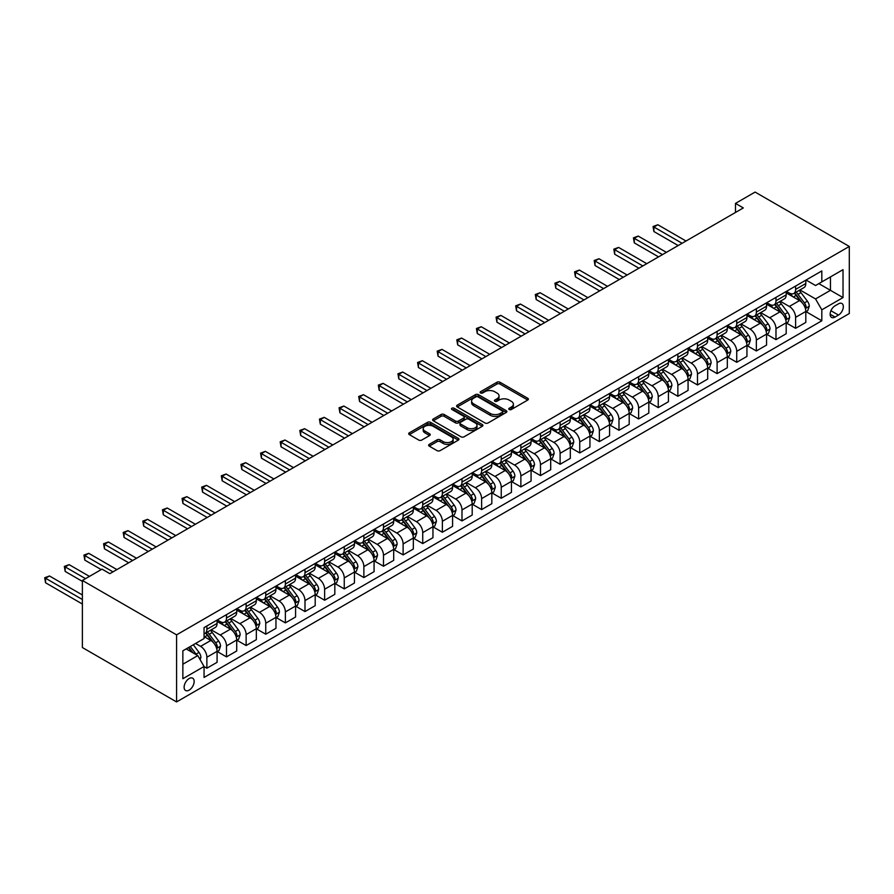 <?xml version="1.0" encoding="UTF-8"?>
<svg xmlns="http://www.w3.org/2000/svg" width="894" height="894" viewBox="0 0 894 894"><rect width="100%" height="100%" fill="white"/><g stroke="black" fill="none" stroke-linecap="round" stroke-linejoin="round"><path stroke-width="1.34" d="M509.211 409.497A1.531 0.883 0 0 0 511.368 409.497L527.739 400.043A2.179 1.263 0 0 0 528.388 399.16A2.179 1.263 0 0 0 527.739 398.266L500.003 382.252A2.179 1.263 0 0 0 496.93 382.252L480.547 391.706A1.531 0.883 0 0 0 480.1 392.332A1.531 0.883 0 0 0 480.547 392.958A1.531 0.883 0 0 0 482.704 392.958L484.827 391.728A6.973 4.023 0 0 1 494.695 391.728L496.997 393.058A6.973 4.023 0 0 1 499.042 395.908A6.973 4.023 0 0 1 496.997 398.758L494.885 399.976A1.531 0.883 0 0 0 494.438 400.601A1.531 0.883 0 0 0 494.885 401.227A1.531 0.883 0 0 0 497.042 401.227L499.154 399.998A6.973 4.023 0 0 1 509.021 399.998L511.334 401.339A6.973 4.023 0 0 1 513.379 404.189A6.973 4.023 0 0 1 511.334 407.027L509.211 408.256A1.531 0.883 0 0 0 508.764 408.882A1.531 0.883 0 0 0 509.211 409.497L509.211 408.256M189.137 690.146A7.107 4.101 120 0 0 193.774 683.888A7.107 4.101 120 0 0 192.691 678.188A7.107 4.101 120 0 0 189.137 678.546A7.107 4.101 120 0 0 184.499 684.804A7.107 4.101 120 0 0 185.583 690.492A7.107 4.101 120 0 0 189.137 690.146M429.276 444.352A2.179 1.263 0 0 0 428.639 445.246A2.179 1.263 0 0 0 429.276 446.14L437.054 450.632A2.179 1.263 0 0 0 440.139 450.632L458.32 440.127A2.179 1.263 0 0 0 458.957 439.233A2.179 1.263 0 0 0 458.32 438.351L430.584 422.337A2.179 1.263 0 0 0 427.5 422.337L409.318 432.83A2.179 1.263 0 0 0 408.681 433.724A2.179 1.263 0 0 0 409.318 434.607L418.716 440.038A2.179 1.263 0 0 0 421.8 440.038L429.578 435.546A2.179 1.263 0 0 0 430.215 434.652A2.179 1.263 0 0 0 429.578 433.769L424.918 431.076A5.833 3.364 0 0 1 423.208 428.695A5.833 3.364 0 0 1 426.807 425.589A5.833 3.364 0 0 1 433.165 426.315L451.425 436.864A5.833 3.364 0 0 1 453.135 439.233A5.833 3.364 0 0 1 449.537 442.351A5.833 3.364 0 0 1 443.178 441.614L440.139 439.859A2.179 1.263 0 0 0 437.054 439.859L429.276 444.352L429.276 446.14L437.054 441.67L437.054 439.859M849.3 246.453L755.106 192.076L735.483 203.407L743.327 207.933L109.85 573.669L102.005 569.143L82.382 580.463L176.576 634.852L849.3 246.453L849.3 313.537L176.576 701.924L176.576 634.852M484.984 422.963A2.179 1.263 0 0 0 488.068 422.963L506.25 412.458A2.179 1.263 0 0 0 506.887 411.564A2.179 1.263 0 0 0 506.25 410.681L478.513 394.667A2.179 1.263 0 0 0 475.429 394.667L457.247 405.161A2.179 1.263 0 0 0 456.611 406.055A2.179 1.263 0 0 0 457.247 406.938L484.984 422.963M452.532 409.832A1.531 0.883 0 0 1 454.085 410.044L454.085 408.234L482.279 424.516A2.179 1.263 0 0 1 482.928 425.399A2.179 1.263 0 0 1 482.279 426.293L464.098 436.797A2.179 1.263 0 0 1 461.025 436.797L433.277 420.772L433.277 418.995A2.179 1.263 0 0 0 432.64 419.889A2.179 1.263 0 0 0 433.277 420.772M433.277 418.995L441.066 414.503A2.179 1.263 0 0 1 444.15 414.503L455.392 420.996A2.179 1.263 0 0 0 458.477 420.996L463.64 418.023A2.179 1.263 0 0 0 464.277 417.129A2.179 1.263 0 0 0 463.64 416.235L451.928 409.474A1.531 0.883 0 0 1 451.481 408.86A1.531 0.883 0 0 1 452.42 408.044A1.531 0.883 0 0 1 454.085 408.234M838.471 303.837L835.018 305.826A6.884 3.978 120 0 0 830.515 311.894A6.884 3.978 120 0 0 831.576 317.404A6.884 3.978 120 0 0 835.018 317.068L838.471 315.068A6.884 3.978 120 0 0 842.964 309.011A6.884 3.978 120 0 0 841.913 303.491A6.884 3.978 120 0 0 838.471 303.837M806.053 280.046L815.551 285.521L821.821 281.901L821.821 270.927L204.055 627.599L204.055 638.573L182.857 650.81L182.857 678.725L204.055 666.488L204.055 677.451L821.821 320.778L821.821 309.816L815.551 298.942L799.94 289.924M821.821 281.901L843.02 269.664L843.02 297.579L821.821 309.816M82.382 580.463L82.382 647.547L176.576 701.924M735.483 203.407L735.483 212.47M818.848 283.621L830.459 290.327L830.459 276.916L843.02 269.664M815.551 298.942L830.459 290.327L843.02 297.579M182.857 664.22L197.775 655.604L186.153 648.899M204.055 666.578L206.872 668.209L206.872 657.235A8.884 5.129 -120 0 0 200.591 646.362L195.574 643.468M206.872 668.209L217.086 662.32L217.086 651.346A8.884 5.129 -120 0 0 210.805 640.473L204.055 636.573M217.32 651.581L226.495 656.878L226.495 645.915A8.884 5.129 -120 0 0 220.226 635.031L211.207 629.823M226.495 656.878L236.709 650.988L236.709 640.015A8.884 5.129 -120 0 0 230.428 629.141L217.086 621.442M236.944 640.249L246.129 645.546L246.129 634.584A8.884 5.129 -120 0 0 239.849 623.699L230.831 618.503M246.129 645.546L256.332 639.657L256.332 628.683A8.884 5.129 -120 0 0 250.052 617.81L236.709 610.11M256.567 628.918L265.753 634.215L265.753 623.252A8.884 5.129 -120 0 0 259.472 612.379L250.454 607.171M265.753 634.215L275.955 628.326L275.955 617.363A8.884 5.129 -120 0 0 269.675 606.478L256.332 598.779M276.19 617.586L285.376 622.883L285.376 611.921A8.884 5.129 -120 0 0 279.096 601.047L270.077 595.84M285.376 622.883L295.579 616.994L295.579 606.031A8.884 5.129 -120 0 0 289.298 595.147L275.955 587.447M295.813 606.255L304.999 611.563L304.999 600.589A8.884 5.129 -120 0 0 298.719 589.716L289.701 584.508M304.999 611.563L315.202 605.663L315.202 594.7A8.884 5.129 -120 0 0 308.922 583.827L295.579 576.116M315.437 594.923L324.623 600.232L324.623 589.258A8.884 5.129 -120 0 0 318.342 578.384L309.324 573.177M324.623 600.232L334.825 594.331L334.825 583.369A8.884 5.129 -120 0 0 328.545 572.495L315.202 564.784M335.06 583.592L344.246 588.9L344.246 577.926A8.884 5.129 -120 0 0 337.966 567.053L328.947 561.845M344.246 588.9L354.449 583.011L354.449 572.037A8.884 5.129 -120 0 0 348.168 561.164L334.825 553.453M354.683 572.261L363.869 577.569L363.869 566.595A8.884 5.129 -120 0 0 357.589 555.722L348.571 550.514M363.869 577.569L374.072 571.679L374.072 560.706A8.884 5.129 -120 0 0 367.792 549.832L354.449 542.122M374.307 560.94L383.492 566.237L383.492 555.275A8.884 5.129 -120 0 0 377.212 544.39L368.194 539.183M383.492 566.237L393.695 560.348L393.695 549.374A8.884 5.129 -120 0 0 387.415 538.501L374.072 530.801M393.941 549.609L403.116 554.906L403.116 543.943A8.884 5.129 -120 0 0 396.835 533.059L387.828 527.862M403.116 554.906L413.33 549.017L413.33 538.054A8.884 5.129 -120 0 0 407.049 527.169L393.695 519.47M413.564 538.277L422.739 543.574L422.739 532.612A8.884 5.129 -120 0 0 416.47 521.738L407.452 516.531M422.739 543.574L432.953 537.685L432.953 526.722A8.884 5.129 -120 0 0 426.673 515.838L413.33 508.138M433.188 526.946L442.374 532.243L442.374 521.28A8.884 5.129 -120 0 0 436.093 510.407L427.075 505.199M442.374 532.243L452.576 526.354L452.576 515.391A8.884 5.129 -120 0 0 446.296 504.507L432.953 496.807M452.811 515.614L461.997 520.923L461.997 509.949A8.884 5.129 -120 0 0 455.716 499.075L446.698 493.868M461.997 520.923L472.2 515.022L472.2 504.06A8.884 5.129 -120 0 0 465.919 493.186L452.576 485.476M472.434 504.283L481.62 509.591L481.62 498.617A8.884 5.129 -120 0 0 475.34 487.744L466.322 482.536M481.62 509.591L491.823 503.691L491.823 492.728A8.884 5.129 -120 0 0 485.543 481.855L472.2 474.144M492.058 492.952L501.243 498.26L501.243 487.286A8.884 5.129 -120 0 0 494.963 476.413L485.945 471.205M501.243 498.26L511.446 492.37L511.446 481.397A8.884 5.129 -120 0 0 505.166 470.523L491.823 462.813M511.681 481.62L520.867 486.928L520.867 475.954A8.884 5.129 -120 0 0 514.586 465.081L505.568 459.874M520.867 486.928L531.07 481.039L531.07 470.065A8.884 5.129 -120 0 0 524.789 459.192L511.446 451.492M531.304 470.3L540.49 475.597L540.49 464.634A8.884 5.129 -120 0 0 534.21 453.75L525.191 448.542M540.49 475.597L550.693 469.708L550.693 458.734A8.884 5.129 -120 0 0 544.412 447.86L531.07 440.161M550.928 458.968L560.113 464.265L560.113 453.303A8.884 5.129 -120 0 0 553.833 442.418L544.815 437.222M560.113 464.265L570.316 458.376L570.316 447.413A8.884 5.129 -120 0 0 564.036 436.529L550.693 428.829M570.551 447.637L579.737 452.934L579.737 441.971A8.884 5.129 -120 0 0 573.456 431.098L564.438 425.89M579.737 452.934L589.939 447.045L589.939 436.082A8.884 5.129 -120 0 0 583.659 425.198L570.316 417.498M590.174 436.306L599.36 441.602L599.36 430.64A8.884 5.129 -120 0 0 593.08 419.767L584.073 414.559M599.36 441.602L609.574 435.713L609.574 424.751A8.884 5.129 -120 0 0 603.294 413.866L589.939 406.167M609.809 424.974L618.983 430.282L618.983 419.308A8.884 5.129 -120 0 0 612.703 408.435L603.696 403.228M618.983 430.282L629.197 424.382L629.197 413.419A8.884 5.129 -120 0 0 622.917 402.546L609.574 394.835M629.432 413.643L638.618 418.951L638.618 407.977A8.884 5.129 -120 0 0 632.337 397.104L623.319 391.896M638.618 418.951L648.821 413.05L648.821 402.088A8.884 5.129 -120 0 0 642.54 391.214L629.197 383.504M649.055 402.311L658.241 407.619L658.241 396.645A8.884 5.129 -120 0 0 651.961 385.772L642.942 380.565M658.241 407.619L668.444 401.73L668.444 390.756A8.884 5.129 -120 0 0 662.163 379.883L648.821 372.172M668.678 390.98L677.864 396.288L677.864 385.314A8.884 5.129 -120 0 0 671.584 374.441L662.566 369.233M677.864 396.288L688.067 390.399L688.067 379.425A8.884 5.129 -120 0 0 681.787 368.551L668.444 360.852M688.302 379.659L697.488 384.956L697.488 373.994A8.884 5.129 -120 0 0 691.207 363.109L682.189 357.902M697.488 384.956L707.69 379.067L707.69 368.093A8.884 5.129 -120 0 0 701.41 357.22L688.067 349.52M707.925 368.328L717.111 373.625L717.111 362.662A8.884 5.129 -120 0 0 710.831 351.778L701.812 346.581M717.111 373.625L727.314 367.736L727.314 356.773A8.884 5.129 -120 0 0 721.033 345.889L707.69 338.189M727.548 356.997L736.734 362.293L736.734 351.331A8.884 5.129 -120 0 0 730.454 340.458L721.436 335.25M736.734 362.293L746.937 356.404L746.937 345.442A8.884 5.129 -120 0 0 740.657 334.557L727.314 326.858M747.172 345.665L756.358 350.962L756.358 339.999A8.884 5.129 -120 0 0 750.077 329.126L741.059 323.919M756.358 350.962L766.56 345.073L766.56 334.11A8.884 5.129 -120 0 0 760.28 323.226L746.937 315.526M766.795 334.334L775.981 339.642L775.981 328.668A8.884 5.129 -120 0 0 769.7 317.795L760.682 312.587M775.981 339.642L786.184 333.741L786.184 322.779A8.884 5.129 -120 0 0 779.903 311.905L766.56 304.195M786.418 323.002L795.604 328.31L795.604 317.336A8.884 5.129 -120 0 0 789.324 306.463L780.317 301.256M795.604 328.31L805.807 322.41L805.807 311.447A8.884 5.129 -120 0 0 799.538 300.574L786.184 292.863M786.418 291.366L789.324 293.042A8.884 5.129 -120 0 0 793.771 293.489A8.884 5.129 -120 0 0 795.604 289.421L795.604 286.069M766.795 302.697L769.7 304.373A8.884 5.129 -120 0 0 774.148 304.82A8.884 5.129 -120 0 0 775.981 300.753L775.981 297.4M747.172 314.029L750.077 315.705A8.884 5.129 -120 0 0 754.525 316.152A8.884 5.129 -120 0 0 756.358 312.084L756.358 308.732M727.548 325.36L730.454 327.036A8.884 5.129 -120 0 0 734.89 327.472A8.884 5.129 -120 0 0 736.734 323.416L736.734 320.063M707.925 336.692L710.831 338.368A8.884 5.129 -120 0 0 715.267 338.804A8.884 5.129 -120 0 0 717.111 334.747L717.111 331.383M688.302 348.023L691.207 349.699A8.884 5.129 -120 0 0 695.644 350.135A8.884 5.129 -120 0 0 697.488 346.067L697.488 342.715M668.678 359.354L671.584 361.031A8.884 5.129 -120 0 0 676.02 361.467A8.884 5.129 -120 0 0 677.864 357.399L677.864 354.046M649.055 370.686L651.961 372.362A8.884 5.129 -120 0 0 656.397 372.798A8.884 5.129 -120 0 0 658.241 368.73L658.241 365.378M629.432 382.006L632.337 383.682A8.884 5.129 -120 0 0 636.774 384.129A8.884 5.129 -120 0 0 638.618 380.062L638.618 376.709M609.809 393.338L612.703 395.014A8.884 5.129 -120 0 0 617.151 395.461A8.884 5.129 -120 0 0 618.983 391.393L618.983 388.041M590.174 404.669L593.08 406.345A8.884 5.129 -120 0 0 597.527 406.792A8.884 5.129 -120 0 0 599.36 402.725L599.36 399.372M570.551 416.001L573.456 417.677A8.884 5.129 -120 0 0 577.904 418.113A8.884 5.129 -120 0 0 579.737 414.056L579.737 410.704M550.928 427.332L553.833 429.008A8.884 5.129 -120 0 0 558.281 429.444A8.884 5.129 -120 0 0 560.113 425.388L560.113 422.024M531.304 438.663L534.21 440.34A8.884 5.129 -120 0 0 538.646 440.776A8.884 5.129 -120 0 0 540.49 436.708L540.49 433.355M511.681 449.995L514.586 451.671A8.884 5.129 -120 0 0 519.023 452.107A8.884 5.129 -120 0 0 520.867 448.039L520.867 444.687M492.058 461.326L494.963 463.003A8.884 5.129 -120 0 0 499.4 463.438A8.884 5.129 -120 0 0 501.243 459.371L501.243 456.018M472.434 472.647L475.34 474.323A8.884 5.129 -120 0 0 479.776 474.77A8.884 5.129 -120 0 0 481.62 470.702L481.62 467.35M452.811 483.978L455.716 485.654A8.884 5.129 -120 0 0 460.153 486.101A8.884 5.129 -120 0 0 461.997 482.034L461.997 478.681M433.188 495.31L436.093 496.986A8.884 5.129 -120 0 0 440.53 497.433A8.884 5.129 -120 0 0 442.374 493.365L442.374 490.013M413.564 506.641L416.47 508.317A8.884 5.129 -120 0 0 420.906 508.753A8.884 5.129 -120 0 0 422.739 504.697L422.739 501.344M393.93 517.972L396.835 519.649A8.884 5.129 -120 0 0 401.283 520.084A8.884 5.129 -120 0 0 403.116 516.028L403.116 512.664M374.307 529.304L377.212 530.98A8.884 5.129 -120 0 0 381.66 531.416A8.884 5.129 -120 0 0 383.492 527.348L383.492 523.996M354.683 540.635L357.589 542.312A8.884 5.129 -120 0 0 362.036 542.747A8.884 5.129 -120 0 0 363.869 538.68L363.869 535.327M335.06 551.967L337.966 553.643A8.884 5.129 -120 0 0 342.402 554.079A8.884 5.129 -120 0 0 344.246 550.011L344.246 546.659M315.437 563.287L318.342 564.963A8.884 5.129 -120 0 0 322.779 565.41A8.884 5.129 -120 0 0 324.623 561.343L324.623 557.99M295.813 574.619L298.719 576.295A8.884 5.129 -120 0 0 303.155 576.742A8.884 5.129 -120 0 0 304.999 572.674L304.999 569.322M276.19 585.95L279.096 587.626A8.884 5.129 -120 0 0 283.532 588.073A8.884 5.129 -120 0 0 285.376 584.005L285.376 580.653M256.567 597.281L259.472 598.958A8.884 5.129 -120 0 0 263.909 599.393A8.884 5.129 -120 0 0 265.753 595.337L265.753 591.973M236.944 608.613L239.849 610.289A8.884 5.129 -120 0 0 244.285 610.725A8.884 5.129 -120 0 0 246.129 606.657L246.129 603.305M217.32 619.944L220.226 621.621A8.884 5.129 -120 0 0 224.662 622.056A8.884 5.129 -120 0 0 226.495 617.989L226.495 614.636M806.053 311.671L821.821 320.778M793.771 293.489L803.974 287.6A8.884 5.129 -120 0 0 805.807 283.532L805.807 280.18M774.148 304.82L784.351 298.92A8.884 5.129 -120 0 0 786.184 294.864L786.184 291.511M754.525 316.152L764.728 310.252A8.884 5.129 -120 0 0 766.56 306.195L766.56 302.831M734.89 327.472L745.104 321.583A8.884 5.129 -120 0 0 746.937 317.515L746.937 314.163M715.267 338.804L725.481 332.914A8.884 5.129 -120 0 0 727.314 328.847L727.314 325.494M695.644 350.135L705.847 344.246A8.884 5.129 -120 0 0 707.69 340.178L707.69 336.826M676.02 361.467L686.223 355.577A8.884 5.129 -120 0 0 688.067 351.51L688.067 348.157M656.397 372.798L666.6 366.909A8.884 5.129 -120 0 0 668.444 362.841L668.444 359.489M636.774 384.129L646.977 378.24A8.884 5.129 -120 0 0 648.821 374.173L648.821 370.82M617.151 395.461L627.353 389.56A8.884 5.129 -120 0 0 629.197 385.504L629.197 382.151M597.527 406.792L607.73 400.892A8.884 5.129 -120 0 0 609.574 396.835L609.574 393.472M577.904 418.113L588.107 412.223A8.884 5.129 -120 0 0 589.939 408.156L589.939 404.803M558.281 429.444L568.483 423.555A8.884 5.129 -120 0 0 570.316 419.487L570.316 416.135M538.646 440.776L548.86 434.886A8.884 5.129 -120 0 0 550.693 430.819L550.693 427.466M519.023 452.107L529.237 446.218A8.884 5.129 -120 0 0 531.07 442.15L531.07 438.798M499.4 463.438L509.602 457.549A8.884 5.129 -120 0 0 511.446 453.481L511.446 450.129M479.776 474.77L489.979 468.881A8.884 5.129 -120 0 0 491.823 464.813L491.823 461.46M460.153 486.101L470.356 480.201A8.884 5.129 -120 0 0 472.2 476.144L472.2 472.792M440.53 497.433L450.732 491.532A8.884 5.129 -120 0 0 452.576 487.476L452.576 484.112M420.906 508.753L431.109 502.864A8.884 5.129 -120 0 0 432.953 498.796L432.953 495.444M401.283 520.084L411.486 514.195A8.884 5.129 -120 0 0 413.33 510.128L413.33 506.775M381.66 531.416L391.863 525.527A8.884 5.129 -120 0 0 393.695 521.459L393.695 518.107M362.036 542.747L372.239 536.858A8.884 5.129 -120 0 0 374.072 532.79L374.072 529.438M342.402 554.079L352.616 548.19A8.884 5.129 -120 0 0 354.449 544.122L354.449 540.769M322.779 565.41L332.993 559.521A8.884 5.129 -120 0 0 334.825 555.453L334.825 552.101M303.155 576.742L313.358 570.841A8.884 5.129 -120 0 0 315.202 566.785L315.202 563.432M283.532 588.073L293.735 582.173A8.884 5.129 -120 0 0 295.579 578.116L295.579 574.753M263.909 599.393L274.112 593.504A8.884 5.129 -120 0 0 275.955 589.437L275.955 586.084M244.285 610.725L254.488 604.836A8.884 5.129 -120 0 0 256.332 600.768L256.332 597.415M224.662 622.056L234.865 616.167A8.884 5.129 -120 0 0 236.709 612.099L236.709 608.747M204.055 633.745A8.884 5.129 -120 0 0 205.039 633.388L215.242 627.499A8.884 5.129 -120 0 0 217.086 623.431L217.086 620.078M205.039 633.388A8.884 5.129 -120 0 0 206.872 629.32L206.872 625.968M197.775 655.604L204.055 666.488M509.826 409.72L511.334 408.849A6.973 4.023 0 0 0 513.379 405.999L513.379 404.189M499.042 395.908L499.042 397.718A6.973 4.023 0 0 1 496.997 400.568L495.488 401.44M527.739 398.266L527.739 400.043L500.003 384.062A2.179 1.263 0 0 0 496.93 384.062L481.162 393.17M506.25 410.681L506.25 412.458L478.513 396.478A2.179 1.263 0 0 0 475.429 396.478L457.27 406.96M502.394 412.19A1.531 0.883 0 0 0 502.841 411.564A1.531 0.883 0 0 0 502.394 410.949L478.044 396.891A1.531 0.883 0 0 0 475.887 396.891L473.652 398.176A6.973 4.023 0 0 0 471.607 401.026A6.973 4.023 0 0 0 473.652 403.876L490.303 413.486A6.973 4.023 0 0 0 500.159 413.486L502.394 412.19L502.394 414A1.531 0.883 0 0 0 502.841 413.386L502.841 411.564M471.607 401.026L471.607 402.836A6.973 4.023 0 0 0 473.652 405.686L473.652 403.876M502.394 414L500.159 415.297A6.973 4.023 0 0 1 490.303 415.297L473.652 405.686M433.311 420.795L441.066 416.313L441.066 414.503M464.277 417.129L464.277 418.94A2.179 1.263 0 0 1 463.64 419.834L458.477 422.817A2.179 1.263 0 0 1 455.392 422.817L444.15 416.313A2.179 1.263 0 0 0 441.066 416.313M454.085 410.044L482.257 426.315M467.07 427.734A5.833 3.364 0 0 0 473.418 428.472A5.833 3.364 0 0 0 477.016 425.354A5.833 3.364 0 0 0 475.317 422.985L468.881 419.264A2.179 1.263 0 0 0 465.796 419.264L460.633 422.247A2.179 1.263 0 0 0 459.997 423.13A2.179 1.263 0 0 0 460.633 424.024L467.07 427.734L467.07 429.556A5.833 3.364 0 0 0 473.418 430.282A5.833 3.364 0 0 0 477.016 427.176L477.016 425.354M459.997 423.13L459.997 424.952A2.179 1.263 0 0 0 460.633 425.835L460.633 424.024M467.07 429.556L460.633 425.835M453.135 439.233L453.135 441.055A5.833 3.364 0 0 1 449.537 444.162A5.833 3.364 0 0 1 443.178 443.435L440.139 441.67A2.179 1.263 0 0 0 437.054 441.67M423.208 428.695L423.208 430.506A5.833 3.364 0 0 0 424.918 432.886L424.918 431.076M429.578 433.769L429.578 435.546L424.918 432.886M458.298 440.15L430.584 424.147A2.179 1.263 0 0 0 427.5 424.147L409.351 434.629M805.807 311.805L807.695 310.721L809.26 306.195A5.889 3.397 -120 0 0 807.383 301.177L800.968 292.617A16.986 9.812 -120 0 0 799.124 290.394M792.743 296.652A16.986 9.812 -120 0 0 789.268 293.008M805.282 308.207L806.086 306.441A5.889 3.397 -120 0 0 804.41 302.898L797.996 294.338A16.986 9.812 -120 0 0 796.141 292.114M794.554 293.031A14.103 8.135 60 0 1 796.867 295.668L802.298 302.91M686.022 241.022L657.85 224.752L653.916 227.02L653.916 231.546L678.177 245.548M794.252 293.21A16.986 9.812 60 0 1 796.107 295.422L800.376 301.122M653.916 231.546L653.056 226.517L682.1 243.291M653.056 226.517L657.85 224.752M786.184 323.136L788.072 322.052L789.637 317.515A5.889 3.397 -120 0 0 787.759 312.509L781.345 303.949A16.986 9.812 -120 0 0 779.501 301.725M773.12 307.983A16.986 9.812 -120 0 0 769.633 304.34M785.647 319.538L786.463 317.772A5.889 3.397 -120 0 0 784.776 314.23L778.361 305.67A16.986 9.812 -120 0 0 776.517 303.446M774.93 304.362A14.103 8.135 60 0 1 777.244 306.988L782.675 314.241M666.399 252.354L638.215 236.083L634.293 238.352L634.293 242.877L658.554 256.88M774.629 304.541A16.986 9.812 60 0 1 776.484 306.754L780.741 312.453M634.293 242.877L633.433 237.849L662.476 254.611M633.433 237.849L638.215 236.083M766.56 334.468L768.449 333.384L770.013 328.847A5.889 3.397 -120 0 0 768.136 323.84L761.722 315.28A16.986 9.812 -120 0 0 759.866 313.056M753.497 319.314A16.986 9.812 -120 0 0 750.01 315.671M766.024 330.869L766.84 329.104A5.889 3.397 -120 0 0 765.152 325.561L758.738 317.001A16.986 9.812 -120 0 0 756.883 314.777M755.307 315.694A14.103 8.135 60 0 1 757.62 318.32L763.051 325.572M646.775 263.685L618.592 247.415L614.67 249.672L614.67 254.209L638.931 268.211M755.005 315.873A16.986 9.812 60 0 1 756.86 318.085L761.118 323.784M614.67 254.209L613.809 249.18L642.853 265.943M613.809 249.18L618.592 247.415M746.937 345.799L748.826 344.715L750.39 340.178A5.889 3.397 -120 0 0 748.513 335.172L742.098 326.612A16.986 9.812 -120 0 0 740.243 324.388M733.862 330.635A16.986 9.812 -120 0 0 730.387 327.003M746.401 342.201L747.216 340.435A5.889 3.397 -120 0 0 745.529 336.893L739.114 328.333A16.986 9.812 -120 0 0 737.259 326.109M735.684 327.025A14.103 8.135 60 0 1 737.997 329.651L743.428 336.904M627.152 275.006L598.969 258.746L595.046 261.003L595.046 265.54L619.296 279.543M735.382 327.193A16.986 9.812 60 0 1 737.237 329.417L741.495 335.105M595.046 265.54L594.186 260.512L623.23 277.274M594.186 260.512L598.969 258.746M727.314 357.131L729.202 356.047L730.767 351.51A5.889 3.397 -120 0 0 728.889 346.503L722.475 337.932A16.986 9.812 -120 0 0 720.62 335.719M714.239 341.966A16.986 9.812 -120 0 0 710.764 338.334M726.777 353.521L727.593 351.767A5.889 3.397 -120 0 0 725.906 348.224L719.491 339.664A16.986 9.812 -120 0 0 717.636 337.44M716.06 338.357A14.103 8.135 60 0 1 718.374 340.983L723.805 348.235M607.529 286.337L579.346 270.066L575.423 272.335L575.423 276.872L599.673 290.874M715.759 338.524A16.986 9.812 60 0 1 717.614 340.748L721.871 346.436M575.423 276.872L574.563 271.843L603.606 288.606M574.563 271.843L579.346 270.066M707.69 368.462L709.579 367.378L711.143 362.841A5.889 3.397 -120 0 0 709.266 357.835L702.852 349.263A16.986 9.812 -120 0 0 700.997 347.051M694.616 353.298A16.986 9.812 -120 0 0 691.14 349.655M707.154 364.853L707.97 363.087A5.889 3.397 -120 0 0 706.282 359.556L699.868 350.984A16.986 9.812 -120 0 0 698.013 348.772M696.437 349.677A14.103 8.135 60 0 1 698.75 352.314L704.181 359.556M587.906 297.668L559.722 281.398L555.8 283.666L555.8 288.203L580.05 302.206M696.135 349.856A16.986 9.812 60 0 1 697.979 352.08L702.248 357.768M555.8 288.203L554.939 283.163L583.983 299.937M554.939 283.163L559.722 281.398M688.067 379.794L689.944 378.698L691.52 374.173A5.889 3.397 -120 0 0 689.643 369.155L683.228 360.595A16.986 9.812 -120 0 0 681.373 358.382M674.992 364.629A16.986 9.812 -120 0 0 671.517 360.986M687.531 376.184L688.346 374.418A5.889 3.397 -120 0 0 686.659 370.887L680.245 362.316A16.986 9.812 -120 0 0 678.39 360.103M676.814 361.008A14.103 8.135 60 0 1 679.127 363.646L684.558 370.887M568.282 309L540.099 292.729L536.177 294.998L536.177 299.524L560.426 313.537M676.512 361.187A16.986 9.812 60 0 1 678.356 363.411L682.625 369.099M536.177 299.524L535.305 294.495L564.349 311.268M535.305 294.495L540.099 292.729M668.444 391.125L670.321 390.03L671.897 385.504A5.889 3.397 -120 0 0 670.019 380.486L663.605 371.926A16.986 9.812 -120 0 0 661.75 369.703M655.369 375.961A16.986 9.812 -120 0 0 651.894 372.317M667.907 387.515L668.723 385.75A5.889 3.397 -120 0 0 667.036 382.207L660.621 373.647A16.986 9.812 -120 0 0 658.766 371.435M657.191 372.34A14.103 8.135 60 0 1 659.504 374.977L664.924 382.219M548.659 320.331L520.476 304.061L516.553 306.329L516.553 310.855L540.803 324.857M656.878 372.519A16.986 9.812 60 0 1 658.733 374.742L663.002 380.431M516.553 310.855L515.682 305.826L544.725 322.6M515.682 305.826L520.476 304.061M648.821 402.445L650.698 401.361L652.274 396.835A5.889 3.397 -120 0 0 650.396 391.818L643.982 383.258A16.986 9.812 -120 0 0 642.127 381.034M635.746 387.292A16.986 9.812 -120 0 0 632.27 383.649M648.284 398.847L649.089 397.081A5.889 3.397 -120 0 0 647.412 393.539L640.998 384.979A16.986 9.812 -120 0 0 639.143 382.755M637.556 383.671A14.103 8.135 60 0 1 639.88 386.309L645.3 393.55M529.024 331.663L500.852 315.392L496.93 317.661L496.93 322.186L521.18 336.189M637.254 383.85A16.986 9.812 60 0 1 639.109 386.063L643.378 391.762M496.93 322.186L496.058 317.158L525.102 333.931M496.058 317.158L500.852 315.392M629.197 413.777L631.075 412.693L632.65 408.156A5.889 3.397 -120 0 0 630.773 403.149L624.358 394.589A16.986 9.812 -120 0 0 622.503 392.365M616.122 398.623A16.986 9.812 -120 0 0 612.647 394.98M628.661 410.178L629.465 408.413A5.889 3.397 -120 0 0 627.789 404.87L621.375 396.31A16.986 9.812 -120 0 0 619.52 394.086M617.933 395.003A14.103 8.135 60 0 1 620.246 397.629L625.677 404.881M509.401 342.994L481.229 326.723L477.295 328.992L477.295 333.518L501.556 347.52M617.631 395.182A16.986 9.812 60 0 1 619.486 397.394L623.755 403.093M477.295 333.518L476.435 328.489L505.479 345.252M476.435 328.489L481.229 326.723M609.574 425.108L611.451 424.024L613.027 419.487A5.889 3.397 -120 0 0 611.15 414.481L604.724 405.921A16.986 9.812 -120 0 0 602.88 403.697M596.499 409.955A16.986 9.812 -120 0 0 593.024 406.312M609.038 421.51L609.842 419.744A5.889 3.397 -120 0 0 608.166 416.202L601.751 407.642A16.986 9.812 -120 0 0 599.896 405.418M598.309 406.334A14.103 8.135 60 0 1 600.623 408.96L606.054 416.213M489.778 354.326L461.606 338.055L457.672 340.312L457.672 344.849L481.933 358.852M598.008 406.513A16.986 9.812 60 0 1 599.863 408.726L604.132 414.425M457.672 344.849L456.812 339.821L485.855 356.583M456.812 339.821L461.606 338.055M589.939 436.44L591.828 435.356L593.392 430.819A5.889 3.397 -120 0 0 591.515 425.812L585.101 417.252A16.986 9.812 -120 0 0 583.257 415.028M576.876 421.275A16.986 9.812 -120 0 0 573.389 417.643M589.403 432.841L590.219 431.076A5.889 3.397 -120 0 0 588.531 427.533L582.117 418.973A16.986 9.812 -120 0 0 580.273 416.749M578.686 417.666A14.103 8.135 60 0 1 580.999 420.292L586.43 427.544M470.155 365.646L441.971 349.375L438.049 351.644L438.049 356.181L462.31 370.183M578.384 417.833A16.986 9.812 60 0 1 580.24 420.057L584.497 425.745M438.049 356.181L437.188 351.152L466.232 367.915M437.188 351.152L441.971 349.375M570.316 447.771L572.205 446.687L573.769 442.15A5.889 3.397 -120 0 0 571.892 437.144L565.477 428.572A16.986 9.812 -120 0 0 563.622 426.36M557.253 432.607A16.986 9.812 -120 0 0 553.766 428.975M569.78 444.162L570.596 442.396A5.889 3.397 -120 0 0 568.908 438.865L562.494 430.305A16.986 9.812 -120 0 0 560.65 428.081M559.063 428.997A14.103 8.135 60 0 1 561.376 431.623L566.807 438.876M450.531 376.977L422.348 360.707L418.426 362.975L418.426 367.512L442.686 381.514M558.761 429.165A16.986 9.812 60 0 1 560.616 431.389L564.874 437.077M418.426 367.512L417.565 362.483L446.609 379.246M417.565 362.483L422.348 360.707M550.693 459.103L552.581 458.019L554.146 453.481A5.889 3.397 -120 0 0 552.268 448.475L545.854 439.904A16.986 9.812 -120 0 0 543.999 437.691M537.618 443.938A16.986 9.812 -120 0 0 534.143 440.295M550.156 455.493L550.972 453.727A5.889 3.397 -120 0 0 549.285 450.196L542.87 441.625A16.986 9.812 -120 0 0 541.015 439.412M539.44 440.317A14.103 8.135 60 0 1 541.753 442.955L547.184 450.196M430.908 388.309L402.725 372.038L398.802 374.307L398.802 378.844L423.052 392.846M539.138 440.496A16.986 9.812 60 0 1 540.993 442.72L545.251 448.408M398.802 378.844L397.942 373.804L426.986 390.577M397.942 373.804L402.725 372.038M531.07 470.434L532.958 469.339L534.523 464.813A5.889 3.397 -120 0 0 532.645 459.795L526.231 451.235A16.986 9.812 -120 0 0 524.376 449.023M517.995 455.269A16.986 9.812 -120 0 0 514.519 451.626M530.533 466.824L531.349 465.059A5.889 3.397 -120 0 0 529.661 461.527L523.247 452.956A16.986 9.812 -120 0 0 521.392 450.744M519.816 451.649A14.103 8.135 60 0 1 522.13 454.286L527.561 461.527M411.285 399.64L383.101 383.37L379.179 385.638L379.179 390.164L403.429 404.177M519.515 451.828A16.986 9.812 60 0 1 521.37 454.051L525.627 459.739M379.179 390.164L378.318 385.135L407.362 401.909M378.318 385.135L383.101 383.37M511.446 481.765L513.335 480.67L514.899 476.144A5.889 3.397 -120 0 0 513.022 471.127L506.607 462.567A16.986 9.812 -120 0 0 504.752 460.343M498.371 466.601A16.986 9.812 -120 0 0 494.896 462.958M510.91 478.156L511.726 476.39A5.889 3.397 -120 0 0 510.038 472.848L503.624 464.288A16.986 9.812 -120 0 0 501.769 462.075M500.193 462.98A14.103 8.135 60 0 1 502.506 465.618L507.937 472.859M391.661 410.972L363.478 394.701L359.556 396.97L359.556 401.495L383.805 415.498M499.891 463.159A16.986 9.812 60 0 1 501.735 465.383L506.004 471.071M359.556 401.495L358.695 396.467L387.739 413.24M358.695 396.467L363.478 394.701M491.823 493.086L493.712 492.002L495.276 487.476A5.889 3.397 -120 0 0 493.399 482.458L486.984 473.898A16.986 9.812 -120 0 0 485.129 471.674M478.748 477.932A16.986 9.812 -120 0 0 475.273 474.289M491.287 489.487L492.102 487.722A5.889 3.397 -120 0 0 490.415 484.179L484 475.619A16.986 9.812 -120 0 0 482.145 473.395M480.57 474.312A14.103 8.135 60 0 1 482.883 476.949L488.314 484.19M372.038 422.303L343.855 406.032L339.932 408.301L339.932 412.827L364.182 426.829M480.268 474.49A16.986 9.812 60 0 1 482.112 476.703L486.381 482.402M339.932 412.827L339.061 407.798L368.104 424.572M339.061 407.798L343.855 406.032M472.2 504.417L474.077 503.333L475.653 498.796A5.889 3.397 -120 0 0 473.775 493.79L467.361 485.23A16.986 9.812 -120 0 0 465.506 483.006M459.125 489.264A16.986 9.812 -120 0 0 455.649 485.621M471.663 500.819L472.479 499.053A5.889 3.397 -120 0 0 470.792 495.511L464.377 486.951A16.986 9.812 -120 0 0 462.522 484.727M460.946 485.643A14.103 8.135 60 0 1 463.26 488.269L468.679 495.522M352.415 433.635L324.231 417.364L320.309 419.632L320.309 424.158L344.559 438.161M460.633 485.822A16.986 9.812 60 0 1 462.489 488.035L466.757 493.734M320.309 424.158L319.437 419.13L348.481 435.892M319.437 419.13L324.231 417.364M452.576 515.749L454.454 514.665L456.029 510.128A5.889 3.397 -120 0 0 454.152 505.121L447.738 496.561A16.986 9.812 -120 0 0 445.882 494.337M439.502 500.595A16.986 9.812 -120 0 0 436.026 496.952M452.04 512.15L452.856 510.385A5.889 3.397 -120 0 0 451.168 506.842L444.754 498.282A16.986 9.812 -120 0 0 442.899 496.058M441.323 496.975A14.103 8.135 60 0 1 443.636 499.601L449.056 506.853M332.78 444.955L304.608 428.695L300.686 430.953L300.686 435.49L324.935 449.492M441.01 497.153A16.986 9.812 60 0 1 442.865 499.366L447.134 505.065M300.686 435.49L299.814 430.461L328.858 447.223M299.814 430.461L304.608 428.695M432.953 527.08L434.83 525.996L436.406 521.459A5.889 3.397 -120 0 0 434.529 516.453L428.114 507.893A16.986 9.812 -120 0 0 426.259 505.669M419.878 511.916A16.986 9.812 -120 0 0 416.403 508.284M432.417 523.482L433.221 521.716A5.889 3.397 -120 0 0 431.545 518.174L425.131 509.614A16.986 9.812 -120 0 0 423.275 507.39M421.689 508.306A14.103 8.135 60 0 1 424.002 510.932L429.433 518.185M313.157 456.286L284.985 440.016L281.051 442.284L281.051 446.821L305.312 460.823M421.387 508.474A16.986 9.812 60 0 1 423.242 510.697L427.511 516.386M281.051 446.821L280.191 441.792L309.235 458.555M280.191 441.792L284.985 440.016M413.33 538.411L415.207 537.328L416.783 532.79A5.889 3.397 -120 0 0 414.905 527.784L408.491 519.213A16.986 9.812 -120 0 0 406.636 517M400.255 523.247A16.986 9.812 -120 0 0 396.78 519.615M412.793 534.802L413.598 533.036A5.889 3.397 -120 0 0 411.922 529.505L405.507 520.945A16.986 9.812 -120 0 0 403.652 518.721M402.065 519.637A14.103 8.135 60 0 1 404.379 522.264L409.81 529.505M293.534 467.618L265.362 451.347L261.428 453.616L261.428 458.153L285.689 472.155M401.764 519.805A16.986 9.812 60 0 1 403.619 522.029L407.887 527.717M261.428 458.153L260.567 453.124L289.611 469.886M260.567 453.124L265.362 451.347M393.695 549.743L395.584 548.659L397.148 544.122A5.889 3.397 -120 0 0 395.271 539.116L388.856 530.544A16.986 9.812 -120 0 0 387.013 528.332M380.632 534.578A16.986 9.812 -120 0 0 377.156 530.935M393.159 546.133L393.975 544.368A5.889 3.397 -120 0 0 392.298 540.836L385.873 532.265A16.986 9.812 -120 0 0 384.029 530.053M382.442 530.958A14.103 8.135 60 0 1 384.755 533.595L390.186 540.836M273.91 478.949L245.727 462.679L241.805 464.947L241.805 469.484L266.066 483.486M382.14 531.137A16.986 9.812 60 0 1 383.995 533.36L388.264 539.048M241.805 469.484L240.944 464.444L269.988 481.218M240.944 464.444L245.727 462.679M374.072 561.074L375.961 559.979L377.525 555.453A5.889 3.397 -120 0 0 375.648 550.436L369.233 541.876A16.986 9.812 -120 0 0 367.378 539.663M361.008 545.91A16.986 9.812 -120 0 0 357.522 542.267M373.536 557.465L374.351 555.699A5.889 3.397 -120 0 0 372.664 552.168L366.249 543.597A16.986 9.812 -120 0 0 364.406 541.384M362.819 542.289A14.103 8.135 60 0 1 365.132 544.927L370.563 552.168M254.287 490.281L226.104 474.01L222.181 476.278L222.181 480.804L246.442 494.818M362.517 542.468A16.986 9.812 60 0 1 364.372 544.692L368.63 550.38M222.181 480.804L221.321 475.776L250.365 492.549M221.321 475.776L226.104 474.01M354.449 572.406L356.337 571.311L357.902 566.785A5.889 3.397 -120 0 0 356.024 561.767L349.61 553.207A16.986 9.812 -120 0 0 347.755 550.983M341.374 557.241A16.986 9.812 -120 0 0 337.898 553.598M353.912 568.796L354.728 567.031A5.889 3.397 -120 0 0 353.041 563.488L346.626 554.928A16.986 9.812 -120 0 0 344.771 552.716M343.195 553.621A14.103 8.135 60 0 1 345.509 556.258L350.94 563.499M234.664 501.612L206.48 485.341L202.558 487.61L202.558 492.136L226.819 506.138M342.894 553.799A16.986 9.812 60 0 1 344.749 556.023L349.006 561.711M202.558 492.136L201.698 487.107L230.741 503.881M201.698 487.107L206.48 485.341M334.825 583.726L336.714 582.642L338.278 578.116A5.889 3.397 -120 0 0 336.401 573.099L329.987 564.539A16.986 9.812 -120 0 0 328.132 562.315M321.751 568.573A16.986 9.812 -120 0 0 318.275 564.93M334.289 580.128L335.105 578.362A5.889 3.397 -120 0 0 333.417 574.82L327.003 566.26A16.986 9.812 -120 0 0 325.148 564.036M323.572 564.952A14.103 8.135 60 0 1 325.885 567.589L331.316 574.831M215.041 512.944L186.857 496.673L182.935 498.941L182.935 503.467L207.184 517.47M323.27 565.131A16.986 9.812 60 0 1 325.125 567.344L329.383 573.043M182.935 503.467L182.074 498.439L211.118 515.212M182.074 498.439L186.857 496.673M315.202 595.058L317.091 593.974L318.655 589.437A5.889 3.397 -120 0 0 316.778 584.43L310.363 575.87A16.986 9.812 -120 0 0 308.508 573.646M302.127 579.904A16.986 9.812 -120 0 0 298.652 576.261M314.666 591.459L315.481 589.694A5.889 3.397 -120 0 0 313.794 586.151L307.38 577.591A16.986 9.812 -120 0 0 305.524 575.367M303.949 576.284A14.103 8.135 60 0 1 306.262 578.91L311.693 586.162M195.417 524.275L167.234 508.004L163.311 510.262L163.311 514.799L187.561 528.801M303.647 576.462A16.986 9.812 60 0 1 305.502 578.675L309.76 584.374M163.311 514.799L162.451 509.77L191.495 526.532M162.451 509.77L167.234 508.004M295.579 606.389L297.467 605.305L299.032 600.768A5.889 3.397 -120 0 0 297.154 595.762L290.74 587.202A16.986 9.812 -120 0 0 288.885 584.978M282.504 591.236A16.986 9.812 -120 0 0 279.029 587.593M295.042 602.791L295.858 601.025A5.889 3.397 -120 0 0 294.171 597.483L287.756 588.923A16.986 9.812 -120 0 0 285.901 586.699M284.326 587.615A14.103 8.135 60 0 1 286.639 590.241L292.07 597.494M175.794 535.595L147.611 519.336L143.688 521.593L143.688 526.13L167.938 540.132M284.024 587.794A16.986 9.812 60 0 1 285.868 590.006L290.137 595.706M143.688 526.13L142.816 521.101L171.86 537.864M142.816 521.101L147.611 519.336M275.955 617.72L277.833 616.636L279.409 612.099A5.889 3.397 -120 0 0 277.531 607.093L271.117 598.533A16.986 9.812 -120 0 0 269.262 596.309M262.881 602.556A16.986 9.812 -120 0 0 259.405 598.924M275.419 614.122L276.235 612.356A5.889 3.397 -120 0 0 274.547 608.814L268.133 600.254A16.986 9.812 -120 0 0 266.278 598.03M264.702 598.946A14.103 8.135 60 0 1 267.015 601.573L272.435 608.825M156.171 546.927L127.987 530.656L124.065 532.925L124.065 537.462L148.315 551.464M264.389 599.114A16.986 9.812 60 0 1 266.244 601.338L270.513 607.026M124.065 537.462L123.193 532.433L152.237 549.195M123.193 532.433L127.987 530.656M256.332 629.052L258.21 627.968L259.785 623.431A5.889 3.397 -120 0 0 257.908 618.424L251.493 609.853A16.986 9.812 -120 0 0 249.638 607.641M243.257 613.887A16.986 9.812 -120 0 0 239.782 610.256M255.796 625.442L256.612 623.677A5.889 3.397 -120 0 0 254.924 620.145L248.51 611.585A16.986 9.812 -120 0 0 246.655 609.362M245.079 610.278A14.103 8.135 60 0 1 247.392 612.904L252.812 620.145M136.536 558.258L108.364 541.987L104.442 544.256L104.442 548.793L128.691 562.795M244.766 610.446A16.986 9.812 60 0 1 246.621 612.669L250.89 618.357M104.442 548.793L103.57 543.764L132.614 560.527M103.57 543.764L108.364 541.987M236.709 640.383L238.586 639.288L240.162 634.762A5.889 3.397 -120 0 0 238.285 629.756L231.87 621.185A16.986 9.812 -120 0 0 230.015 618.972M223.634 625.219A16.986 9.812 -120 0 0 220.159 621.576M236.172 636.774L236.977 635.008A5.889 3.397 -120 0 0 235.301 631.477L228.886 622.906A16.986 9.812 -120 0 0 227.031 620.693M225.444 621.598A14.103 8.135 60 0 1 227.769 624.236L233.189 631.477M116.913 569.59L88.741 553.319L84.807 555.587L84.807 560.125L101.212 569.59M225.143 621.777A16.986 9.812 60 0 1 226.998 624.001L231.267 629.689M84.807 560.125L83.947 555.085L112.99 571.858M83.947 555.085L88.741 553.319M217.086 651.715L218.963 650.62L220.539 646.094A5.889 3.397 -120 0 0 218.661 641.076L212.247 632.516A16.986 9.812 -120 0 0 210.392 630.304M216.549 648.105L217.354 646.34A5.889 3.397 -120 0 0 215.677 642.808L209.263 634.237A16.986 9.812 -120 0 0 207.408 632.024M205.821 632.93A14.103 8.135 60 0 1 208.134 635.567L213.565 642.808M89.445 576.384L69.117 564.65L65.184 566.919L65.184 571.445L82.382 581.379M205.519 633.108A16.986 9.812 60 0 1 207.374 635.332L211.643 641.02M65.184 571.445L64.323 566.416L85.522 578.653M64.323 566.416L69.117 564.65M200.122 659.683L200.904 657.425A5.889 3.397 -120 0 0 199.027 652.408L193.305 644.775M82.382 594.968L49.483 575.982L45.56 578.25L45.56 582.776L82.382 604.031M196.579 654.922A5.889 3.397 -120 0 0 196.054 654.129L190.321 646.496M188.846 647.345L192.959 652.832M188.444 647.58L191.931 652.24M45.56 582.776L44.7 577.747L82.382 599.505M44.7 577.747L49.483 575.982M200.591 646.362L210.805 640.473M220.226 635.031L230.428 629.141M239.849 623.699L250.052 617.81M259.472 612.379L269.675 606.478M279.096 601.047L289.298 595.147M298.719 589.716L308.922 583.827M318.342 578.384L328.545 572.495M337.966 567.053L348.168 561.164M357.589 555.722L367.792 549.832M377.212 544.39L387.415 538.501M396.835 533.059L407.049 527.169M416.47 521.738L426.673 515.838M436.093 510.407L446.296 504.507M455.716 499.075L465.919 493.186M475.34 487.744L485.543 481.855M494.963 476.413L505.166 470.523M514.586 465.081L524.789 459.192M534.21 453.75L544.412 447.86M553.833 442.418L564.036 436.529M573.456 431.098L583.659 425.198M593.08 419.767L603.294 413.866M612.703 408.435L622.917 402.546M632.337 397.104L642.54 391.214M651.961 385.772L662.163 379.883M671.584 374.441L681.787 368.551M691.207 363.109L701.41 357.22M710.831 351.778L721.033 345.889M730.454 340.458L740.657 334.557M750.077 329.126L760.28 323.226M769.7 317.795L779.903 311.905M789.324 306.463L799.538 300.574M795.604 289.421L805.807 283.532M795.604 317.336L805.807 311.447M775.981 328.668L786.184 322.779M775.981 300.753L786.184 294.864M756.358 339.999L766.56 334.11M756.358 312.084L766.56 306.195M736.734 351.331L746.937 345.442M736.734 323.416L746.937 317.515M717.111 362.662L727.314 356.773M717.111 334.747L727.314 328.847M697.488 373.994L707.69 368.093M697.488 346.067L707.69 340.178M677.864 385.314L688.067 379.425M677.864 357.399L688.067 351.51M658.241 396.645L668.444 390.756M658.241 368.73L668.444 362.841M638.618 407.977L648.821 402.088M638.618 380.062L648.821 374.173M618.983 419.308L629.197 413.419M618.983 391.393L629.197 385.504M599.36 430.64L609.574 424.751M599.36 402.725L609.574 396.835M579.737 441.971L589.939 436.082M579.737 414.056L589.939 408.156M560.113 453.303L570.316 447.413M560.113 425.388L570.316 419.487M540.49 464.634L550.693 458.734M540.49 436.708L550.693 430.819M520.867 475.954L531.07 470.065M520.867 448.039L531.07 442.15M501.243 487.286L511.446 481.397M501.243 459.371L511.446 453.481M481.62 498.617L491.823 492.728M481.62 470.702L491.823 464.813M461.997 509.949L472.2 504.06M461.997 482.034L472.2 476.144M442.374 521.28L452.576 515.391M442.374 493.365L452.576 487.476M422.739 532.612L432.953 526.722M422.739 504.697L432.953 498.796M403.116 543.943L413.33 538.054M403.116 516.028L413.33 510.128M383.492 555.275L393.695 549.374M383.492 527.348L393.695 521.459M363.869 566.595L374.072 560.706M363.869 538.68L374.072 532.79M344.246 577.926L354.449 572.037M344.246 550.011L354.449 544.122M324.623 589.258L334.825 583.369M324.623 561.343L334.825 555.453M304.999 600.589L315.202 594.7M304.999 572.674L315.202 566.785M285.376 611.921L295.579 606.031M285.376 584.005L295.579 578.116M265.753 623.252L275.955 617.363M265.753 595.337L275.955 589.437M246.129 634.584L256.332 628.683M246.129 606.657L256.332 600.768M226.495 645.915L236.709 640.015M226.495 617.989L236.709 612.099M206.872 657.235L217.086 651.346M206.872 629.32L217.086 623.431M830.939 310.732L838.471 315.068M830.146 314.252L835.018 317.068M511.334 408.849L511.334 407.027M494.885 401.227L494.885 399.976M496.997 400.568L496.997 398.758M480.547 392.958L480.547 391.706M496.93 384.062L496.93 382.252M500.003 384.062L500.003 382.252M457.247 406.938L457.247 405.161M475.429 396.478L475.429 394.667M478.513 396.478L478.513 394.667M490.303 415.297L490.303 413.486M500.159 415.297L500.159 413.486M444.15 416.313L444.15 414.503M455.392 422.817L455.392 420.996M458.477 422.817L458.477 420.996M463.64 419.834L463.64 418.023M482.279 426.293L482.279 424.516M440.139 441.67L440.139 439.859M443.178 443.435L443.178 441.614M409.318 434.607L409.318 432.83M427.5 424.147L427.5 422.337M430.584 424.147L430.584 422.337M458.32 440.127L458.32 438.351M805.371 308.531L809.226 306.307M797.996 294.338L800.968 292.617M793.369 297.009L796.107 295.422M804.41 302.898L807.383 301.177M803.941 305.2L806.086 306.441M785.748 319.862L789.603 317.638M778.361 305.67L781.345 303.949M773.746 308.341L776.484 306.754M784.776 314.23L787.759 312.509M784.317 316.532L786.463 317.772M766.124 331.193L769.98 328.958M758.738 317.001L761.722 315.28M754.111 319.672L756.86 318.085M765.152 325.561L768.136 323.84M764.694 327.863L766.84 329.104M746.501 342.514L750.357 340.29M739.114 328.333L742.098 326.612M734.488 331.003L737.237 329.417M745.529 336.893L748.513 335.172M745.071 339.195L747.216 340.435M726.878 353.845L730.733 351.621M719.491 339.664L722.475 337.932M714.865 342.335L717.614 340.748M725.906 348.224L728.889 346.503M725.436 350.515L727.593 351.767M707.255 365.177L711.11 362.953M699.868 350.984L702.852 349.263M695.241 353.655L697.979 352.08M706.282 359.556L709.266 357.835M705.813 361.846L707.97 363.087M687.631 376.508L691.475 374.284M680.245 362.316L683.228 360.595M675.618 364.987L678.356 363.411M686.659 370.887L689.643 369.155M686.19 373.178L688.346 374.418M667.997 387.84L671.852 385.616M660.621 373.647L663.605 371.926M655.995 376.318L658.733 374.742M667.036 382.207L670.019 380.486M666.566 384.509L668.723 385.75M648.374 399.171L652.229 396.947M640.998 384.979L643.982 383.258M636.372 387.65L639.109 386.063M647.412 393.539L650.396 391.818M646.943 395.841L649.089 397.081M628.75 410.502L632.606 408.279M621.375 396.31L624.358 394.589M616.748 398.981L619.486 397.394M627.789 404.87L630.773 403.149M627.32 407.172L629.465 408.413M609.127 421.834L612.982 419.599M601.751 407.642L604.724 405.921M597.125 410.312L599.863 408.726M608.166 416.202L611.15 414.481M607.696 418.504L609.842 419.744M589.504 433.154L593.359 430.93M582.117 418.973L585.101 417.252M577.502 421.644L580.24 420.057M588.531 427.533L591.515 425.812M588.073 429.835L590.219 431.076M569.88 444.486L573.736 442.262M562.494 430.305L565.477 428.572M557.867 432.975L560.616 431.389M568.908 438.865L571.892 437.144M568.45 441.155L570.596 442.396M550.257 455.817L554.112 453.593M542.87 441.625L545.854 439.904M538.244 444.296L540.993 442.72M549.285 450.196L552.268 448.475M548.827 452.487L550.972 453.727M530.634 467.149L534.489 464.925M523.247 452.956L526.231 451.235M518.621 455.627L521.37 454.051M529.661 461.527L532.645 459.795M529.192 463.818L531.349 465.059M511.01 478.48L514.866 476.256M503.624 464.288L506.607 462.567M498.997 466.959L501.735 465.383M510.038 472.848L513.022 471.127M509.569 475.15L511.726 476.39M491.387 489.811L495.231 487.588M484 475.619L486.984 473.898M479.374 478.29L482.112 476.703M490.415 484.179L493.399 482.458M489.946 486.481L492.102 487.722M471.764 501.143L475.608 498.919M464.377 486.951L467.361 485.23M459.751 489.621L462.489 488.035M470.792 495.511L473.775 493.79M470.322 497.813L472.479 499.053M452.129 512.474L455.985 510.239M444.754 498.282L447.738 496.561M440.127 500.953L442.865 499.366M451.168 506.842L454.152 505.121M450.699 509.144L452.856 510.385M432.506 523.795L436.361 521.571M425.131 509.614L428.114 507.893M420.504 512.284L423.242 510.697M431.545 518.174L434.529 516.453M431.076 520.476L433.221 521.716M412.883 535.126L416.738 532.902M405.507 520.945L408.491 519.213M400.881 523.616L403.619 522.029M411.922 529.505L414.905 527.784M411.452 531.796L413.598 533.036M393.259 546.457L397.115 544.234M385.873 532.265L388.856 530.544M381.257 534.936L383.995 533.36M392.298 540.836L395.271 539.116M391.829 543.127L393.975 544.368M373.636 557.789L377.491 555.565M366.249 543.597L369.233 541.876M361.623 546.268L364.372 544.692M372.664 552.168L375.648 550.436M372.206 554.459L374.351 555.699M354.013 569.12L357.868 566.897M346.626 554.928L349.61 553.207M342 557.599L344.749 556.023M353.041 563.488L356.024 561.767M352.582 565.79L354.728 567.031M334.39 580.452L338.245 578.228M327.003 566.26L329.987 564.539M322.376 568.93L325.125 567.344M333.417 574.82L336.401 573.099M332.959 577.122L335.105 578.362M314.766 591.783L318.622 589.559M307.38 577.591L310.363 575.87M302.753 580.262L305.502 578.675M313.794 586.151L316.778 584.43M313.325 588.453L315.481 589.694M295.143 603.115L298.998 600.88M287.756 588.923L290.74 587.202M283.13 591.593L285.868 590.006M294.171 597.483L297.154 595.762M293.701 599.785L295.858 601.025M275.52 614.435L279.364 612.211M268.133 600.254L271.117 598.533M263.507 602.925L266.244 601.338M274.547 608.814L277.531 607.093M274.078 611.116L276.235 612.356M255.885 625.766L259.741 623.543M248.51 611.585L251.493 609.853M243.883 614.256L246.621 612.669M254.924 620.145L257.908 618.424M254.455 622.436L256.612 623.677M236.262 637.098L240.117 634.874M228.886 622.906L231.87 621.185M224.26 625.576L226.998 624.001M235.301 631.477L238.285 629.756M234.831 633.768L236.977 635.008M216.639 648.429L220.494 646.206M209.263 634.237L212.247 632.516M204.637 636.908L207.374 635.332M215.677 642.808L218.661 641.076M215.208 645.099L217.354 646.34M199.384 658.397L200.871 657.537M196.054 654.129L199.027 652.408"/></g></svg>
